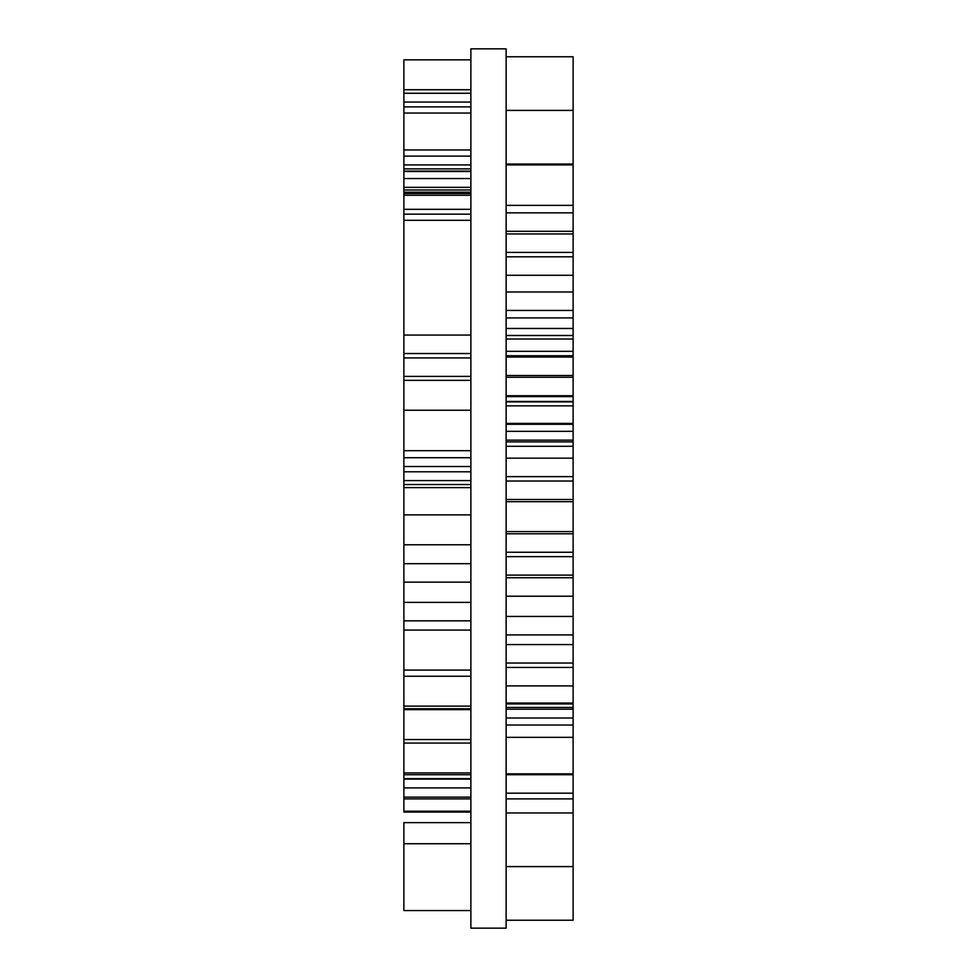 <?xml version="1.0" encoding="UTF-8"?>
<svg xmlns="http://www.w3.org/2000/svg" width="977" height="977" viewBox="0 0 977 977"><rect width="100%" height="100%" fill="white"/><g stroke="black" fill="none" stroke-linecap="round" stroke-linejoin="round"><path stroke-width="1.47" d="M506.123 928.15L506.123 48.85L470.877 48.85L470.877 928.15L506.123 928.15M403.88 195.253L470.877 195.253L403.88 195.253L403.88 209.322L470.877 209.322L470.877 214.158L403.88 214.158L403.88 450.69L470.877 450.69L470.877 410.242L403.88 410.242L470.877 410.242L403.88 410.242L403.88 380.346L470.877 380.346L470.877 376.389L403.88 376.389L403.88 357.924L470.877 357.924L470.877 353.527L403.88 353.527L470.877 353.527M403.88 209.322L470.877 209.322M506.123 812.962L573.12 812.962L573.12 725.032L506.123 725.032M573.12 725.032L573.12 446.294L506.123 446.294M573.12 703.049L506.123 703.049M573.12 446.294L573.12 110.401L506.123 110.401L573.12 110.401L573.12 56.764L506.123 56.764L573.12 56.764M573.12 335.502L506.123 335.502L573.12 335.502M573.12 328.467L506.123 328.467L573.12 328.467M573.12 317.916L506.123 317.916M403.88 696.015L403.88 774.712L470.877 774.712L470.877 772.954L403.88 772.954L470.877 772.954L403.88 772.954L403.88 743.057L470.877 743.057L470.877 715.799M470.877 811.203L403.88 811.203L470.877 811.203L403.88 811.203L403.88 798.893L470.877 798.893L470.877 812.082L403.88 812.082L403.88 774.712L470.877 774.712M403.88 113.039L403.88 156.125L470.877 156.125L470.877 106.884L403.88 106.884L403.88 113.039L470.877 113.039M403.88 149.969L470.877 149.969M403.88 157.883L403.88 156.125L470.877 156.125M403.88 196.572L403.88 220.314L470.877 220.314L470.877 335.062L403.88 335.062L403.88 353.527M403.88 450.69L470.877 450.69L403.88 450.69L403.88 480.586L403.88 471.793L470.877 471.793L403.88 471.793M403.88 707.006L403.88 708.765L470.877 708.765M403.88 688.541L403.88 687.051M403.88 472.233L403.88 630.067L470.877 630.067L470.877 620.835L403.88 620.835L403.88 602.369L470.877 602.369L470.877 582.145L403.88 582.145L470.877 582.145M403.88 486.741L403.88 487.621L470.877 487.621L470.877 514.879L403.88 514.879L403.88 544.775L470.877 544.775L470.877 563.68L403.88 563.68L403.88 582.145M403.88 630.067L470.877 630.067L403.88 630.067L403.88 670.075L470.877 670.075M403.88 524.991L403.88 753.34M470.877 223.66L470.877 449.371M403.88 822.634L403.88 910.564L403.88 822.634L470.877 822.634L403.88 822.634M403.88 843.737L470.877 843.737M403.88 910.564L470.877 910.564M470.877 59.841L403.88 59.841L403.88 106.884M403.88 154.366L403.88 66.436M403.88 156.125L403.88 164.918L470.877 164.918L403.88 164.918L403.88 187.34L470.877 187.34L470.877 178.547L403.88 178.547M573.12 552.249L506.123 552.249M573.12 533.784L506.123 533.784M573.12 634.903L506.123 634.903M573.12 616.438L506.123 616.438M573.12 556.646L506.123 556.646M573.12 575.111L506.123 575.111M573.12 596.214L506.123 596.214M573.12 577.749L506.123 577.749M573.12 401.889L506.123 401.889M573.12 356.605L506.123 356.605L573.12 356.605M573.12 396.613L506.123 396.613M403.88 187.34L403.88 192.176L403.88 187.34L470.877 187.34M573.12 377.269L506.123 377.269M573.12 395.734L506.123 395.734M573.12 375.51L506.123 375.51M573.12 357.045L506.123 357.045M403.88 774.712L403.88 797.134L470.877 797.134L470.877 798.893M403.88 778.669L470.877 778.669L403.88 778.669M403.88 797.134L470.877 797.134M403.88 457.724L403.88 466.517L470.877 466.517L470.877 457.724L403.88 457.724M403.88 466.517L470.877 466.517M403.88 563.68L470.877 563.68M403.88 480.586L470.877 480.586L403.88 480.586L470.877 480.586L470.877 484.543L403.88 484.543M403.88 171.512L470.877 171.512L403.88 171.073L403.88 168.874L470.877 168.874L403.88 168.874M403.88 189.978L470.877 189.978M573.12 812.962L573.12 920.236L506.123 920.236M573.12 866.599L506.123 866.599L573.12 866.599M470.877 75.229L470.865 72.591M403.88 93.255L470.877 93.255L470.877 102.048L403.88 102.048L470.877 102.048M403.88 192.176L470.877 192.176L403.88 192.176L403.88 205.805M403.88 335.062L470.877 335.062M403.88 794.936L403.88 779.109L470.877 779.109M403.88 787.902L470.877 787.902L403.88 787.902M573.12 252.408L506.123 252.408M573.12 233.943L506.123 233.943M573.12 339.019L506.123 339.019M573.12 310.442L506.123 310.442M573.12 291.976L506.123 291.976M573.12 256.804L506.123 256.804M573.12 275.27L506.123 275.27M573.12 231.305L506.123 231.305M573.12 212.839L506.123 212.839M573.12 441.897L506.123 441.897M470.877 676.231L403.88 676.231L403.88 706.127L470.877 706.127M573.12 667.438L506.123 667.438M573.12 685.903L506.123 685.903M573.12 431.345L506.123 431.345L573.12 431.345M573.12 440.138L506.123 440.138L573.12 440.138M573.12 476.629L506.123 476.629M573.12 458.164L506.123 458.164M573.12 709.204L506.123 709.204L573.12 709.204M573.12 717.997L506.123 717.997L573.12 717.997M573.12 663.041L506.123 663.041M573.12 644.576L506.123 644.576M573.12 481.026L506.123 481.026M573.12 499.491L506.123 499.491M573.12 707.446L506.123 707.446L573.12 707.446M573.12 774.712L506.123 774.712M573.12 793.177L506.123 793.177M403.88 728.109L403.88 708.765M403.88 193.495L470.877 193.495L470.877 195.253M403.88 544.775L470.877 544.775M573.12 351.329L506.123 351.329M403.88 648.533L403.88 636.222M573.12 424.311L506.123 424.311M573.12 737.342L506.123 737.342M573.12 531.586L506.123 531.586M573.12 501.69L506.123 501.69M573.12 401.449L506.123 401.449M403.88 812.082L470.877 812.082L403.88 812.082M573.12 773.833L506.123 773.833M573.12 423.432L506.123 423.432M573.12 405.846L506.123 405.846M573.12 798.893L506.123 798.893L573.12 798.893M403.88 214.158L470.877 214.158M470.877 171.073L403.88 171.073L403.88 188.659M573.12 205.365L506.123 205.365L573.12 205.365M573.12 164.918L506.123 164.918M403.88 89.737L470.877 89.737M403.88 709.644L470.877 709.644M403.88 739.54L470.877 739.54L403.88 739.54M573.12 703.928L506.123 703.928L573.12 703.928M403.88 220.314L403.88 172.831M470.877 183.383L470.877 178.986M573.12 355.726L506.123 355.726M506.123 164.038L573.12 164.038"/></g></svg>
